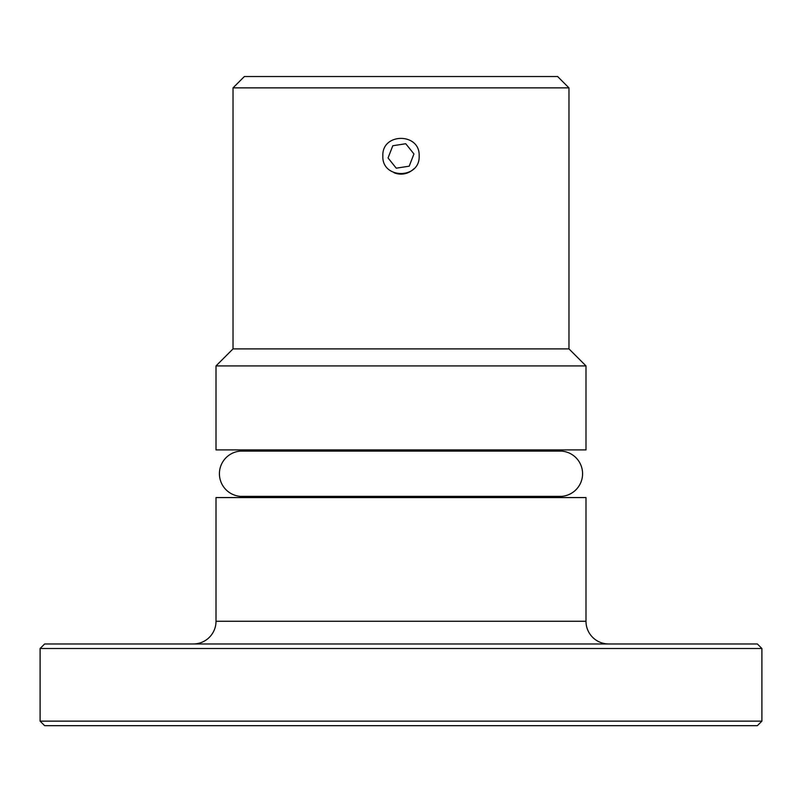 <?xml version="1.0" encoding="UTF-8"?>
<svg xmlns="http://www.w3.org/2000/svg" width="802" height="802" viewBox="0 0 802 802"><rect width="100%" height="100%" fill="white"/><g stroke="black" fill="none" stroke-linecap="round" stroke-linejoin="round"><path stroke-width="1.2" d="M512.528 76.521L289.472 76.521M240.399 497.571L240.399 496.368L561.601 496.368A22.697 22.697 0 0 0 582.583 473.731A22.697 22.697 0 0 0 561.601 451.105L240.399 451.105L240.399 449.902M561.601 451.105L561.601 449.902M216.009 449.902L585.991 449.902L585.991 365.912L216.009 365.912L216.009 449.902M568.969 87.869L233.031 87.869L244.379 76.521L557.621 76.521L568.969 87.869L568.969 348.89L233.031 348.89L216.009 365.912M568.969 348.89L585.991 365.912M419.155 155.959C420.268 132.541 381.732 132.53 382.845 155.959C381.722 179.337 420.238 179.427 419.155 155.959M233.031 87.869L233.031 348.89M240.399 496.368A22.697 22.697 0 0 1 219.417 473.731A22.697 22.697 0 0 1 240.399 451.105M761.9 721.138L757.359 725.68L44.641 725.68L40.1 721.138L761.9 721.138L761.9 648.507L40.1 648.507L40.1 721.138M585.991 621.269L585.991 497.571L216.009 497.571L216.009 621.269L585.991 621.269A22.697 22.697 0 0 0 608.688 643.966M193.312 643.966A22.697 22.697 0 0 0 216.009 621.269M40.1 648.507L44.641 643.966L757.359 643.966L761.9 648.507M561.601 497.571L561.601 496.368M413.832 168.811A18.155 18.155 0 0 1 394.033 172.731M396.258 168.179L409.21 166.174L413.952 153.954L405.742 143.738L392.79 145.743L388.048 157.964L396.258 168.179"/></g></svg>
